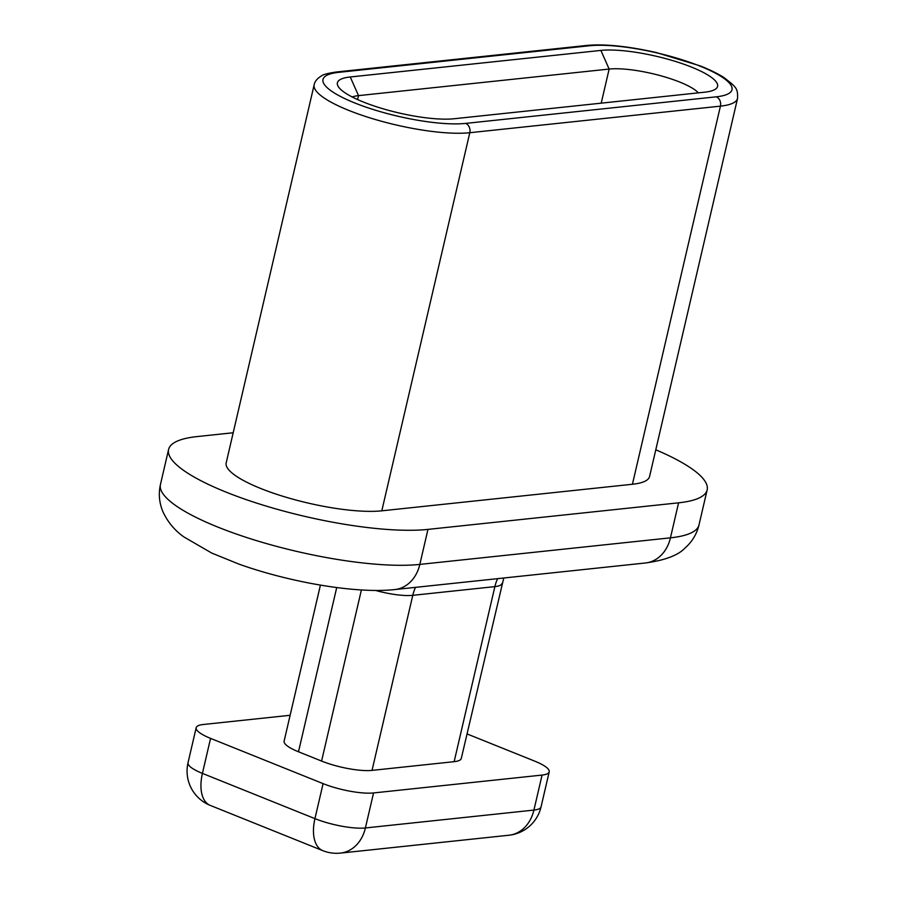 <?xml version="1.0" encoding="UTF-8"?>
<svg xmlns="http://www.w3.org/2000/svg" width="898" height="898" viewBox="0 0 898 898"><rect width="100%" height="100%" fill="white"/><g stroke="black" fill="none" stroke-linecap="round" stroke-linejoin="round"><path stroke-width="1.35" d="M698.318 92.853A51.736 12 13.1 0 0 659.166 75.331A51.736 12 13.1 0 0 609.147 69.056L358.526 95.626A51.736 12 13.1 0 0 352.184 96.973M357.606 99.577L358.526 95.626L350.254 76.981A66.519 15.434 13.1 0 0 338.434 86.814A66.519 15.434 13.1 0 0 387.521 110.061A66.519 15.434 13.1 0 0 454.119 118.749L704.739 92.18A66.519 15.434 13.1 0 0 714.887 89.519A66.519 15.434 13.1 0 0 682.11 63.612A66.519 15.434 13.1 0 0 600.874 50.411L609.147 69.056L601.211 103.158M350.254 76.981L600.874 50.411M233.188 432.757L197.156 436.574A147.811 34.281 13.1 0 0 168.588 449.483A147.811 34.281 13.1 0 0 263.35 505.215A147.811 34.281 13.1 0 0 427.964 529.393L678.585 502.824A147.811 34.281 13.1 0 0 707.153 489.915A147.811 34.281 13.1 0 0 655.776 449.797M338.703 72.345A7.386 5.983 83.9 0 0 336.301 71.997C327.77 73.288 322.797 74.613 321.394 75.96C317.151 78.519 314.749 81.46 314.165 84.771A88.689 20.575 13.1 0 0 371.02 118.21A88.689 20.575 13.1 0 0 469.8 132.713L720.42 106.144L632.428 484.258A88.689 20.575 13.1 0 0 649.568 476.512L737.55 98.398C737.853 88.442 736.719 87.409 723.788 77.453C717.76 73.591 709.903 69.741 700.227 65.902L656.214 52.522C627.781 46.168 604.68 43.8 586.922 45.428A7.386 5.983 -96.1 0 1 589.324 45.764L338.703 72.345A81.303 18.858 13.1 0 0 354.654 102.911A81.303 18.858 13.1 0 0 465.658 123.396L716.278 96.816A81.303 18.858 13.1 0 0 700.339 66.25A81.303 18.858 13.1 0 0 589.324 45.764M632.428 484.258L381.807 510.827A88.689 20.575 13.1 0 1 283.038 496.325A88.689 20.575 13.1 0 1 226.184 462.885L314.165 84.771M320.418 585.103L284.116 741.119A36.953 8.576 13.1 0 0 298.495 751.783L321.585 761.066A36.953 8.576 13.1 0 0 372.041 770.383L454.141 761.672A36.953 8.576 13.1 0 0 461.28 758.451L503.767 577.998M290.121 715.291L203.318 724.495A36.953 8.576 13.1 0 0 196.179 727.717A36.953 8.576 13.1 0 0 210.57 738.38L323.089 783.628A36.953 8.576 13.1 0 0 373.546 792.945L542.066 775.075A36.953 8.576 13.1 0 0 549.206 771.853A36.953 8.576 13.1 0 0 534.826 761.178L466.994 733.902M427.964 529.393L419.826 564.404L670.447 537.835A147.811 34.281 13.1 0 0 699.003 524.926L707.153 489.915M678.585 502.824L670.447 537.835A36.953 29.892 83.9 0 1 645.482 562.979C664.913 560.285 678.046 555.346 684.882 548.173C692.1 541.808 696.814 534.052 699.003 524.926M168.588 449.483L160.45 484.493A147.811 34.281 13.1 0 0 255.2 540.226A147.811 34.281 13.1 0 0 419.826 564.404A36.953 29.892 -96.1 0 1 394.862 589.548L645.482 562.979M465.658 123.396A7.386 5.983 -96.1 0 1 469.8 132.713L381.807 510.827M716.278 96.816A7.386 5.983 83.9 0 1 720.42 106.144A88.689 20.575 13.1 0 0 737.55 98.398M298.495 751.783L336.716 587.55M321.585 761.066L361.4 589.941M372.041 770.383L412.777 595.329L494.877 586.619A36.953 8.576 13.1 0 0 502.016 583.397M375.51 590.424A36.953 8.576 13.1 0 0 412.777 595.329A36.953 29.892 83.9 0 1 415.527 587.359M454.141 761.672L494.877 586.619A36.953 29.892 -96.1 0 1 497.627 578.649M323.089 783.628L314.94 818.639A36.953 8.576 -166.9 0 0 365.396 827.956L533.917 810.086A36.953 29.892 83.9 0 1 508.964 835.23A36.953 36.953 0 0 0 541.056 806.864A36.953 8.576 -166.9 0 1 533.917 810.086L542.066 775.075M373.546 792.945L365.396 827.956A36.953 29.892 -96.1 0 1 340.443 853.1L508.964 835.23M210.57 738.38L202.42 773.391A36.953 8.576 -166.9 0 1 188.03 762.728A36.953 36.953 0 0 0 210.233 805.394A36.953 19.969 -68.1 0 1 202.42 773.391L314.94 818.639A36.953 19.969 -68.1 0 0 322.764 850.642A36.953 36.953 0 0 0 340.443 853.1M549.206 771.853L541.056 806.864M196.179 727.717L188.03 762.728M210.233 805.394L322.764 850.642M394.862 589.548C356.147 593.87 289.841 582.286 239.07 564.169L211.636 553.011L183.944 536.959C174.773 530.516 167.769 522.108 162.931 511.759C159.204 502.801 158.374 493.72 160.45 484.493M336.301 71.997L586.922 45.428"/></g></svg>

